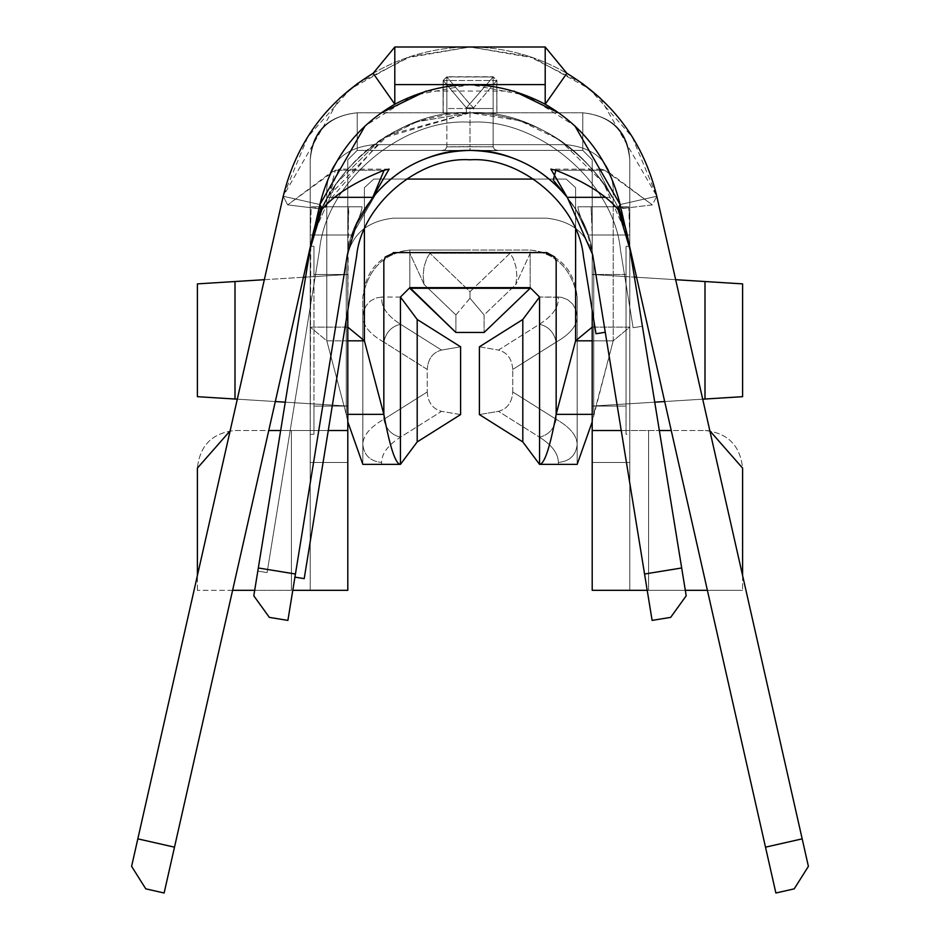 <?xml version="1.0" encoding="UTF-8"?>
<svg xmlns="http://www.w3.org/2000/svg" width="940" height="940" viewBox="0 0 940 940"><rect width="100%" height="100%" fill="white"/><g stroke="black" fill="none" stroke-linecap="round" stroke-linejoin="round"><path stroke-width="0.7" stroke-dasharray="4.7 3.53" d="M493.147 80.523L493.147 76.763L496.907 80.523L446.853 80.523L446.853 76.763L493.147 76.763L493.147 112.906L496.884 112.965L496.743 80.523L473.607 107.865L473.607 112.812L496.743 112.976L466.393 112.812L466.393 107.865L443.257 80.523L443.257 112.976L466.393 112.812L443.093 112.965L443.093 80.523L446.853 80.523L446.853 112.906L443.093 112.965L493.147 112.906L446.853 112.906L446.853 80.523L496.907 80.523L493.147 76.763L446.853 76.763L446.853 80.523L443.093 80.523L443.093 112.965L443.257 80.523L466.393 107.865L466.393 112.812L473.607 112.812L473.607 107.865L466.393 107.865L493.147 76.974L446.853 76.974L470 104.317L446.853 76.974L443.093 80.523L446.853 76.763L493.147 76.974L466.393 107.865L473.607 107.865L470 104.317L473.607 107.865L496.743 80.523L493.147 76.763L496.907 80.523L496.884 112.965L493.147 112.906L493.147 80.523M310.694 245.869L253.8 595.807L269.345 617.38L287.899 620.4L347.318 254.763C352.5 199.456 414.587 146.652 470 150.4C437.617 150.929 409.382 162.032 385.318 183.711C409.382 162.032 437.617 150.929 470 150.4L441.847 150.588L470 150.4C414.587 146.652 352.5 199.456 347.318 254.763L352.218 235C359.174 218.315 362.429 208.915 361.994 206.8L348.94 206.8L347.8 235L347.8 159.8L357.2 150.4L470 150.4C502.383 150.929 530.618 162.032 554.682 183.711C530.618 162.032 502.383 150.929 470 150.4L582.8 150.4L592.2 159.8L592.2 235L591.06 206.8L578.006 206.8C577.571 208.927 580.826 218.327 587.77 235L576.149 210.067L587.77 235L592.682 254.763C587.5 199.456 525.413 146.652 470 150.4C525.413 146.652 587.5 199.456 592.682 254.763C587.5 199.456 525.413 146.652 470 150.4C525.413 146.652 587.5 199.456 592.682 254.763L652.102 620.4L670.655 617.38L686.2 595.807L629.8 248.724L642.396 326.227L633.114 327.731L620.518 250.24C614.161 182.395 537.986 117.606 470 122.2C537.986 117.606 614.161 182.395 620.518 250.24L633.114 327.731L642.396 326.227L629.8 248.724L642.396 326.227L629.8 248.724L642.396 326.227L633.114 327.731L620.518 250.24C614.161 182.395 537.986 117.606 470 122.2C402.014 117.606 325.839 182.395 319.482 250.24C325.839 182.395 402.014 117.606 470 122.2C402.014 117.606 325.839 182.395 319.482 250.24C325.839 182.395 402.014 117.606 470 122.2C402.014 117.606 325.839 182.395 319.482 250.24L267.101 572.601L319.482 250.24L267.101 572.601L257.818 571.097L310.2 248.724C316.956 176.697 397.82 107.912 470 112.8L416.843 121.777L470 112.8L383.273 137.992L322.009 209.044L327.802 197.318C359.785 143.209 407.185 115.044 470 112.8C397.82 107.912 316.956 176.697 310.2 248.724C316.956 176.697 397.82 107.912 470 112.8L519.961 120.696L559.57 139.837L603.55 183.171L626.933 234.918M320.869 208.175L320.74 206.8L361.994 206.8C362.429 208.915 359.174 218.315 352.23 235L310.2 235L310.2 159.8L310.2 276.83L310.2 159.8C313.02 131.283 328.683 115.62 357.2 112.8C328.859 115.785 313.185 131.459 310.2 159.8L310.2 246.28L313.96 246.28L313.96 274.48L347.8 274.48L310.2 276.83L347.8 274.48L347.8 159.8L357.2 150.4L357.2 112.8C328.859 115.785 313.185 131.459 310.2 159.8C313.185 131.459 328.859 115.785 357.2 112.8L357.2 150.4L347.8 159.8L347.8 462.48L310.2 462.48L310.2 403.73L197.4 396.68L347.8 406.08L347.8 274.48L313.96 274.48L313.96 246.28L310.2 246.28L310.2 159.8L310.2 590.32L197.4 590.32L347.8 590.32L310.2 590.32L310.2 327.12L347.8 327.12L347.8 590.32L347.8 159.8L347.8 274.48L305.582 277.124L347.8 274.48L347.8 159.8L347.8 235L313.044 235L352.23 235L347.318 254.763C352.5 199.456 414.587 146.652 470 150.4C414.587 146.652 352.5 199.456 347.318 254.763L294.925 577.125L304.207 578.629L356.589 256.267C361.383 205.143 418.77 156.334 470 159.8C521.23 156.334 578.617 205.143 583.411 256.267C578.617 205.143 521.23 156.334 470 159.8C521.23 156.334 578.617 205.143 583.411 256.267L595.995 333.759L605.278 332.255L592.682 254.763L605.278 332.255L592.682 254.763L605.278 332.255L592.682 254.763L587.77 235L626.957 235L592.2 235L592.2 159.8L592.2 590.32L629.8 590.32L629.8 159.8C626.98 131.283 611.317 115.62 582.8 112.8L357.2 112.8C328.683 115.62 313.02 131.283 310.2 159.8L310.2 235L311.269 206.8L320.74 206.8L319.882 212.158M416.855 121.824L380.43 139.837L336.45 183.171L313.055 235L336.45 183.171L380.43 139.837L416.855 121.824M554.682 183.711L563.189 192.442L576.161 210.055L563.189 192.442L554.682 183.711M352.218 235L376.822 192.442L385.318 183.711L376.811 192.442L352.288 234.777M314.242 230.559L313.055 235L314.242 230.559M626.945 235L624.242 225.353L626.945 235M609.026 172.502L652.348 204.885L656.79 196.249L652.348 204.885L617.627 209.103L652.348 204.885L604.643 170.222L601.201 169.13L599.52 170.363L599.943 173.418L612.105 197.329C580.215 143.268 532.839 115.079 470 112.8C542.18 107.912 623.044 176.697 629.8 248.724L626.957 235L629.8 235L629.8 247.349L629.718 220.066L628.731 206.8L619.049 207.282L619.26 208.868L619.26 206.8L628.731 206.8L629.8 235L629.8 159.8L629.8 246.28L626.04 246.28L626.04 274.48L592.2 274.48L634.418 277.124L592.2 274.48L592.2 159.8L592.2 406.08L742.6 396.68L629.8 403.73L629.8 462.48L592.2 462.48L592.2 159.8L582.8 150.4L582.8 112.8C611.141 115.785 626.816 131.459 629.8 159.8C626.816 131.459 611.141 115.785 582.8 112.8L582.8 150.4L592.2 159.8L592.2 274.48L629.8 276.83L592.2 274.48L626.04 274.48L626.04 246.28L629.8 246.28L629.8 159.8C626.816 131.459 611.141 115.785 582.8 112.8C611.317 115.62 626.98 131.283 629.8 159.8C628.366 131.823 612.692 116.16 582.8 112.8L357.2 112.8C327.308 116.16 311.634 131.823 310.2 159.8C313.185 131.459 328.859 115.785 357.2 112.8L582.8 112.8C611.141 115.785 626.816 131.459 629.8 159.8L629.8 235L627.004 235L629.8 248.724C623.044 176.697 542.18 107.912 470 112.8L387.821 135.207L328.389 196.225M656.79 196.249L620.118 204.544L656.79 196.249L802.173 838.856L765.501 847.163L620.118 204.544L775.876 893L794.218 888.852L808.4 866.363L656.79 196.249L632.209 136.888L589.545 88.9L533.309 57.869L470 47L528.903 56.388L582.154 83.284M554.013 180.997L553.296 180.069M380.7 113.164L365.096 125.901L413.659 95.375L470 84.6L526.341 95.375L574.904 125.901L559.3 113.164M513.851 91.062L426.149 91.062M357.846 83.284L411.097 56.388L470 47L406.691 57.869L350.456 88.9L307.791 136.888L283.21 196.249L131.6 866.363L145.782 888.852L164.124 893L319.882 204.544L174.499 847.163L137.828 838.856L283.21 196.249L319.882 204.544L283.21 196.249L287.652 204.885L322.373 209.103L287.652 204.885L283.21 196.249L339.834 98.054M328.471 196.26L335.357 170.222L287.652 204.885L330.974 172.502M600.167 98.054L656.755 196.096M626.957 235L587.77 235C580.826 218.327 577.571 208.927 578.006 206.8L628.731 206.8L591.06 206.8L592.177 225.671L592.2 310.365L592.2 235L626.957 235L603.55 183.171L559.57 139.837L519.961 120.696L470 112.8C542.18 107.912 623.044 176.697 629.8 248.724C623.044 176.697 542.18 107.912 470 112.8C542.18 107.912 623.044 176.697 629.8 248.724L629.8 430.52L592.2 430.52L629.8 430.52L629.8 248.724L681.676 567.983L644.558 574.011L592.682 254.763C587.5 199.456 525.413 146.652 470 150.4C414.587 146.652 352.5 199.456 347.318 254.763L295.442 574.011L258.324 567.983L310.2 248.724L257.818 571.097L310.2 248.724L257.818 571.097L267.101 572.601L257.818 571.097L310.2 248.724L310.2 430.52L347.8 430.52L310.2 430.52L310.776 245.434M310.2 248.724L257.818 571.097L267.101 572.601L319.482 250.24C325.839 182.395 402.014 117.606 470 122.2C537.986 117.606 614.161 182.395 620.518 250.24L633.114 327.731L642.396 326.227L629.8 248.724C623.044 176.697 542.18 107.912 470 112.8C397.82 107.912 316.956 176.697 310.2 248.724C316.956 176.697 397.82 107.912 470 112.8C542.18 107.912 623.044 176.697 629.8 248.724L642.396 326.227L633.114 327.731L620.518 250.24C614.161 182.395 537.986 117.606 470 122.2C537.986 117.606 614.161 182.395 620.518 250.24L633.114 327.731L642.396 326.227L633.114 327.731L620.518 250.24C614.161 182.395 537.986 117.606 470 122.2C402.014 117.606 325.839 182.395 319.482 250.24L267.101 572.601L257.818 571.097L267.101 572.601L319.482 250.24L267.101 572.601L257.818 571.097L310.2 248.724L257.818 571.097L267.101 572.601L319.482 250.24C325.839 182.395 402.014 117.606 470 122.2C537.986 117.606 614.161 182.395 620.518 250.24L633.114 327.731L642.396 326.227L629.8 248.724C623.044 176.697 542.18 107.912 470 112.8C397.82 107.912 316.956 176.697 310.2 248.724C316.956 176.697 397.82 107.912 470 112.8C532.839 115.079 580.215 143.268 612.116 197.353L599.943 173.418L599.52 170.363L601.201 169.13L604.643 170.222L555.846 170.222L604.643 170.222L608.956 172.466M264.328 279.697L303.432 277.253L264.328 279.697M310.2 276.83L197.4 283.88L310.2 276.83L310.2 403.73L310.2 276.83M347.8 406.08L285.267 402.167L347.8 406.08L347.8 462.48L347.8 406.08L310.2 403.73L310.2 462.48L310.2 434.28L313.96 434.28L313.96 406.08L347.8 406.08L313.96 406.08L313.96 434.28L310.2 434.28L310.2 462.48L347.8 462.48L347.8 406.08L313.96 406.08L347.8 406.08L347.8 274.48L313.96 274.48L313.96 406.08L313.96 274.48L347.8 274.48L347.8 406.08M275.314 401.545L237.303 399.171L275.314 401.545M347.8 235L347.8 310.365L348.493 208.386L348.94 206.8L361.994 206.8L311.269 206.8L348.94 206.8L311.269 206.8L310.2 235L310.2 247.349L310.2 235L347.8 235M636.568 277.253L675.672 279.697L636.568 277.253M742.6 283.88L629.8 276.83L629.8 159.8L629.8 403.73L592.2 406.08L592.2 462.48L592.2 406.08L626.04 406.08L626.04 434.28L629.8 434.28L629.8 246.28L629.8 434.28L626.04 434.28L626.04 246.28L626.04 434.28L626.04 274.48L592.2 274.48L626.04 274.48L626.04 406.08L592.2 406.08L592.2 462.48L629.8 462.48L592.2 462.48L629.8 462.48L629.8 276.83L742.6 283.88M702.697 399.171L664.686 401.545L702.697 399.171M654.734 402.167L592.2 406.08L626.04 406.08L592.2 406.08L592.2 274.48L592.2 406.08L654.734 402.167M582.8 150.4L592.2 159.8L582.8 150.4L592.2 159.8L582.8 150.4L357.2 150.4L347.8 159.8L357.2 150.4L582.8 150.4L357.2 150.4L347.8 159.8L357.2 150.4L347.8 159.8L347.8 327.12L310.2 327.12L310.2 159.8C311.634 131.823 327.308 116.16 357.2 112.8L582.8 112.8C612.692 116.16 628.366 131.823 629.8 159.8L629.8 590.32L742.6 590.32L592.2 590.32L592.2 327.12L629.8 327.12L613.197 340.821L592.2 421.849L593.763 414.352L592.2 414.352L593.763 414.352L593.763 261.203L593.763 414.352L613.197 340.821L592.2 340.821L613.197 340.821L613.197 187.671L613.197 340.821L629.8 327.12L592.2 327.12L592.2 159.8L582.8 150.4L582.8 112.8L582.8 150.4M455.9 314.959L470 298.25L484.1 314.959L484.1 332.466L484.1 314.959L515.86 284.491L516.871 275.679L515.954 266.831L513.158 258.359L510.044 253.271L470 291.682L429.956 253.271L510.044 253.271L429.956 253.271L426.842 258.359L424.046 266.831L423.129 275.679L424.14 284.491L409.84 253.271L409.84 288.286L409.84 250.04L409.84 253.271L424.14 284.491L455.9 314.959L455.9 332.466L455.9 314.959L424.14 284.491L423.129 275.679L424.046 266.831L426.842 258.359L429.956 253.271L470 291.682L470 298.25L455.9 314.959M409.84 287.64L409.84 250.04C383.779 253.4 368.116 269.063 362.84 297.04L362.84 464.36L400.44 464.36L400.44 297.04L400.44 464.36L381.64 464.36L381.64 462.445C381.746 453.515 388.032 445.09 400.522 437.159L441.53 411.332C432.741 408.959 427.982 402.508 427.254 391.957L383.837 419.287C369.961 427.218 362.957 435.655 362.84 444.573L362.84 316.827C362.957 325.745 369.961 334.182 383.837 342.113L383.837 419.287L383.837 342.113L427.254 369.444L427.254 391.957L427.254 369.444C427.982 358.892 432.741 352.441 441.53 350.068L460.6 346.813L441.53 350.068L400.522 324.241C387.115 315.711 380.853 306.64 381.746 297.04L375.706 298.086L370.36 301.047L366.13 305.688L363.498 311.669L362.84 316.827L362.84 464.36L362.84 297.04C368.116 269.063 383.779 253.4 409.84 250.04L470.106 250.04L409.84 250.04C381.499 253.025 365.825 268.699 362.84 297.04C365.825 268.699 381.499 253.025 409.84 250.04L409.84 287.64L530.16 287.64L530.16 250.04C558.501 253.025 574.176 268.699 577.16 297.04L577.16 316.827L576.02 310.059L572.683 304.055L567.596 299.637L561.556 297.346L539.56 297.04L530.16 287.64L539.56 297.04L539.56 464.36L539.56 297.04L558.254 297.04C559.147 306.64 552.885 315.711 539.478 324.241L498.47 350.068C507.259 352.441 512.018 358.892 512.746 369.444L512.746 391.957C512.018 402.508 507.259 408.959 498.47 411.332L479.4 414.587L498.47 411.332L539.478 437.159C551.968 445.09 558.254 453.515 558.36 462.445L558.36 464.36L577.16 464.36L577.16 297.04C571.884 269.063 556.221 253.4 530.16 250.04L409.84 250.04L530.16 250.04C556.221 253.4 571.884 269.063 577.16 297.04C574.176 268.699 558.501 253.025 530.16 250.04L530.16 253.271L515.86 284.491L530.16 253.271L530.16 250.04L530.16 287.64L409.84 287.64L400.44 297.04L409.84 287.64M460.6 414.587L441.53 411.332L460.6 414.587M479.4 346.813L498.47 350.068L479.4 346.813M512.746 391.957L512.746 369.444L556.163 342.113L556.163 419.287L512.746 391.957L556.163 419.287L556.163 342.113C570.039 334.182 577.043 325.745 577.16 316.827L577.16 444.573C577.043 435.655 570.039 427.218 556.163 419.287C554.118 429.016 548.561 434.962 539.478 437.159L498.47 411.332C507.259 408.959 512.018 402.508 512.746 391.957M331.045 172.466L338.823 169.141L327.896 197.329L334.922 197.329L327.837 197.329L322.009 209.044M291.4 590.32L254.693 590.32L291.4 590.32L291.4 430.52L310.2 430.52L310.2 590.32L310.2 430.52L291.4 430.52L291.4 590.32L291.4 430.52L280.661 430.52L291.4 430.52L291.4 590.32M310.2 246.28L310.2 434.28L310.2 246.28M629.8 430.52L629.8 590.32L629.8 430.52L648.6 430.52L648.6 590.32L648.6 430.52L705 430.52C727.678 432.917 740.203 445.443 742.6 468.12L742.6 590.32L742.6 468.12C740.203 445.443 727.678 432.917 705 430.52L648.6 430.52L648.6 590.32L685.307 590.32L648.6 590.32L648.6 430.52L621.246 430.52L659.34 430.52L629.8 430.52M652.102 620.4L644.558 574.011L681.676 567.983L686.2 595.807L670.655 617.38L652.102 620.4M253.8 595.807L258.324 567.983L295.442 574.011L287.899 620.4L269.345 617.38L253.8 595.807M197.4 590.32L197.4 468.12C199.797 445.443 212.322 432.917 235 430.52L291.4 430.52L235 430.52C212.322 432.917 199.797 445.443 197.4 468.12L197.4 590.32M328.272 430.52L291.4 430.52L328.272 430.52M742.6 575.527L742.6 590.32L742.6 575.527M709.865 430.837L705 430.52L709.865 430.837M347.8 421.849L346.237 414.352L346.237 261.203C350.303 235.599 365.977 221.264 393.237 218.186L546.763 218.186C574.023 221.264 589.697 235.599 593.763 261.203C589.697 235.599 574.023 221.264 546.763 218.186L393.237 218.186C365.977 221.264 350.303 235.599 346.237 261.203L346.237 414.352L347.8 421.849M347.8 414.352L346.237 414.352L326.803 340.821L326.803 187.671C329.447 162.068 345.121 147.733 373.803 144.654L566.197 144.654C594.879 147.733 610.553 162.068 613.197 187.671C610.553 162.068 594.879 147.733 566.197 144.654L373.803 144.654C345.121 147.733 329.447 162.068 326.803 187.671L326.803 340.821L346.237 414.352L347.8 414.352M347.8 340.821L326.803 340.821L310.2 327.12L326.803 340.821L347.8 340.821M575.597 229.419L575.597 187.671L566.197 179.07L533.685 179.07L566.197 179.07L575.597 187.671L575.597 229.419M406.315 179.07L373.803 179.07L364.403 187.671L364.403 229.419L364.403 187.671L373.803 179.07L406.315 179.07M373.145 73.297C403.119 55.965 435.396 47.2 470 47C504.604 47.2 536.881 55.965 566.855 73.297C536.881 55.965 504.604 47.2 470 47C435.396 47.2 403.119 55.965 373.145 73.297M808.4 866.363L794.218 888.852L775.876 893L765.501 847.163L802.173 838.856L808.4 866.363M174.499 847.163L164.124 893L145.782 888.852L131.6 866.363L137.828 838.856L174.499 847.163M539.56 464.36L558.36 464.36L539.56 464.36M577.16 464.36L577.16 297.04L577.16 464.36L558.36 464.36L558.36 462.445C569.699 461.305 575.962 455.348 577.16 444.573L577.16 464.36M400.44 297.04L381.746 297.04L400.44 297.04M539.478 437.159C548.561 434.962 554.118 429.016 556.163 419.287C570.039 427.218 577.043 435.655 577.16 444.573C575.962 455.348 569.699 461.305 558.36 462.445C558.254 453.515 551.968 445.09 539.478 437.159M558.254 297.04L561.556 297.346L567.596 299.637L572.683 304.055L576.02 310.059L577.16 316.827C577.043 325.745 570.039 334.182 556.163 342.113C554.118 332.384 548.561 326.438 539.478 324.241C552.885 315.711 559.147 306.64 558.254 297.04M512.746 369.444C512.018 358.892 507.259 352.441 498.47 350.068L539.478 324.241C548.561 326.438 554.118 332.384 556.163 342.113L512.746 369.444M427.254 391.957C427.982 402.508 432.741 408.959 441.53 411.332L400.522 437.159C391.44 434.962 385.882 429.016 383.837 419.287L427.254 391.957M383.837 419.287C385.882 429.016 391.44 434.962 400.522 437.159C388.032 445.09 381.746 453.515 381.64 462.445C370.301 461.305 364.038 455.348 362.84 444.573C362.957 435.655 369.961 427.218 383.837 419.287M381.64 464.36L362.84 464.36L362.84 444.573C364.038 455.348 370.301 461.305 381.64 462.445L381.64 464.36M362.84 316.827L363.498 311.669L366.13 305.688L370.36 301.047L375.706 298.086L381.746 297.04C380.853 306.64 387.115 315.711 400.522 324.241C391.44 326.438 385.882 332.384 383.837 342.113C369.961 334.182 362.957 325.745 362.84 316.827M383.837 342.113C385.882 332.384 391.44 326.438 400.522 324.241L441.53 350.068C432.741 352.441 427.982 358.892 427.254 369.444L383.837 342.113M530.16 288.286L530.16 253.271L530.16 288.286M470 298.25L470 291.682L510.044 253.271L513.158 258.359L515.954 266.831L516.871 275.679L515.86 284.491L484.1 314.959L470 298.25M347.8 462.48L310.2 462.48L347.8 462.48M357.2 150.4L357.2 112.8L357.2 150.4M313.96 246.28L313.96 434.28L313.96 246.28M294.925 577.125L347.318 254.763C352.5 199.456 414.587 146.652 470 150.4C525.413 146.652 587.5 199.456 592.682 254.763L605.278 332.255L595.995 333.759L583.411 256.267C578.617 205.143 521.23 156.334 470 159.8C418.77 156.334 361.383 205.143 356.589 256.267L304.207 578.629L294.925 577.125L304.207 578.629L356.589 256.267C361.383 205.143 418.77 156.334 470 159.8C418.77 156.334 361.383 205.143 356.589 256.267L304.207 578.629L294.925 577.125L304.207 578.629L356.589 256.267C361.383 205.143 418.77 156.334 470 159.8C521.23 156.334 578.617 205.143 583.411 256.267L595.995 333.759L605.278 332.255L595.995 333.759L583.411 256.267L595.995 333.759L605.278 332.255L592.682 254.763C587.5 199.456 525.413 146.652 470 150.4C414.587 146.652 352.5 199.456 347.318 254.763L294.925 577.125L347.318 254.763C352.5 199.456 414.587 146.652 470 150.4C525.413 146.652 587.5 199.456 592.682 254.763L605.278 332.255L595.995 333.759L583.411 256.267C578.617 205.143 521.23 156.334 470 159.8C418.77 156.334 361.383 205.143 356.589 256.267L304.207 578.629L294.925 577.125M323.348 207.893L313.196 207.893L323.348 207.893M335.357 170.222L384.154 170.222L335.357 170.222M605.066 197.329L612.105 197.329M626.804 207.893L616.652 207.893L626.804 207.893M446.853 146.863L446.853 108.511L470 108.511L470 146.663L446.853 146.863L493.147 146.769L493.147 108.511L446.853 108.511L446.853 146.769L470 146.64L470 108.511L493.147 108.511L493.147 146.863L470 146.663L493.147 146.863L494.581 149.46L498.153 150.588L470 150.4L470 146.663L470 150.4L441.847 150.588L445.419 149.46L446.853 146.863L445.419 149.46L441.847 150.588L498.153 150.588L494.581 149.46L493.147 146.769L446.853 146.863M470 108.511L446.853 108.511L470 108.511M496.907 80.523L496.814 112.953M389.113 169.13L338.823 169.13M601.177 169.13L550.887 169.13M441.906 150.588L498.094 150.588M443.093 80.523L446.853 76.763"/><path stroke-width="1.41" d="M583.411 256.267C578.617 205.143 521.23 156.334 470 159.8C418.77 156.334 361.383 205.143 356.589 256.267L304.207 578.629L294.925 577.125L304.207 578.629L356.589 256.267C361.383 205.143 418.77 156.334 470 159.8C521.23 156.334 578.617 205.143 583.411 256.267L595.995 333.759L583.411 256.267M553.296 180.069L555.846 170.222L550.887 169.13L567.231 197.329L605.066 197.329L567.255 197.329C541.969 166.968 509.562 151.317 470 150.4C509.562 151.317 541.969 166.968 567.243 197.353L554.013 180.997M592.682 254.763L567.278 197.318L592.682 254.763L644.558 574.011L592.682 254.763M322.009 209.044L310.2 248.724L322.009 209.044L310.2 248.724L258.324 567.983L310.2 248.724M319.882 212.158L314.242 230.559L320.869 208.175M624.242 225.353L619.26 208.868L624.242 225.353M620.118 204.544L617.627 209.103L620.118 204.544L574.904 125.901L620.118 204.544L765.501 847.163L802.173 838.856L656.79 196.249C643.771 142.868 613.797 101.884 566.855 73.297L545.2 104.223C584.351 127.076 609.32 160.517 620.118 204.544C609.32 160.517 584.351 127.076 545.2 104.223C495.063 78.302 444.937 78.302 394.8 104.223C355.649 127.076 330.68 160.517 319.882 204.544L322.373 209.103L323.348 207.893C335.274 194.251 355.543 181.69 384.154 170.222L372.769 197.329C398.031 166.968 430.438 151.317 470 150.4C430.438 151.317 398.031 166.968 372.757 197.353L356.389 224.413L347.318 254.763L287.899 620.4L269.345 617.38L253.8 595.807L258.324 567.983L295.442 574.011L347.318 254.763L356.389 224.413L372.769 197.329L334.922 197.329L372.745 197.329L389.113 169.13L384.154 170.222C355.543 181.69 335.274 194.251 323.348 207.893L322.373 209.103L319.882 204.544L365.096 125.901L319.882 204.544L164.124 893L145.782 888.852L131.6 866.363L283.21 196.249C296.229 142.868 326.215 101.884 373.145 73.297C326.215 101.884 296.229 142.868 283.21 196.249L137.828 838.856L174.499 847.163L319.882 204.544C330.68 160.517 355.649 127.076 394.8 104.223L373.145 73.297L394.8 104.223L394.8 84.6L545.2 84.6L545.2 47L394.8 47L394.8 84.6L394.8 47L373.145 73.297L394.8 47L545.2 47L545.2 84.6L394.8 84.6L394.8 104.223C444.937 78.302 495.063 78.302 545.2 104.223L545.2 84.6L545.2 104.223L566.855 73.297C613.797 101.884 643.771 142.868 656.79 196.249L808.4 866.363L794.218 888.852L775.876 893L620.118 204.544M555.846 170.222C584.457 181.69 604.726 194.239 616.652 207.893L617.627 209.103L616.652 207.893C604.726 194.239 584.457 181.69 555.846 170.222M559.3 113.164L513.851 91.062M426.149 91.062L380.7 113.164M339.834 98.054L357.846 83.284M582.154 83.284L600.167 98.054M629.8 248.724L686.2 595.807L670.655 617.38L652.102 620.4L644.558 574.011L681.676 567.983L629.8 248.724L617.921 209.056L629.8 248.724M197.4 283.88L264.328 279.697L197.4 283.88L197.4 396.68L235 399.03L197.4 396.68L197.4 283.88M303.432 277.253L305.582 277.124L303.432 277.253M285.267 402.167L275.314 401.545L285.267 402.167M237.303 399.171L235 399.03L235 281.53L235 399.03L237.303 399.171M347.8 310.365L347.8 590.32L292.787 590.32L347.8 590.32L347.8 310.365M634.418 277.124L636.568 277.253L634.418 277.124M675.672 279.697L742.6 283.88L705 281.53L705 399.03L702.697 399.171L742.6 396.68L705 399.03L705 281.53L675.672 279.697M664.686 401.545L654.734 402.167L664.686 401.545M592.2 590.32L592.2 310.365L592.2 590.32L647.214 590.32L592.2 590.32M742.6 396.68L742.6 283.88L742.6 396.68M546.187 252.86L554.776 257.008L556.163 261.203L556.163 414.352L592.2 414.352L556.163 414.352C550.018 447.44 544.483 464.113 539.56 464.36L522.804 441.918L479.4 414.587L479.4 346.813L522.804 319.482L479.4 346.813L479.4 414.587L522.804 441.918L522.804 319.482L539.56 297.04L539.56 464.36L539.56 297.04L530.16 287.64L409.84 287.64L409.84 288.286L530.16 288.286L484.1 332.466L455.9 332.466L484.1 332.466L530.16 288.286L409.84 288.286L455.9 332.466L409.84 287.64L530.16 287.64L539.56 297.04L522.804 319.482L522.804 441.918L539.56 464.36C544.483 464.113 550.018 447.44 556.163 414.352L556.163 261.203L554.776 257.008L546.763 252.601L394.53 252.601L385.224 257.008L383.837 261.203L383.837 414.352C389.983 447.44 395.517 464.113 400.44 464.36L417.196 441.918L417.196 319.482L400.44 297.04L409.84 287.64L400.44 297.04L400.44 464.36L400.44 297.04L417.196 319.482L417.196 441.918L460.6 414.587L460.6 346.813L460.6 414.587L417.196 441.918L400.44 464.36C395.517 464.113 389.983 447.44 383.837 414.352L347.8 414.352L383.837 414.352L364.403 340.821L347.8 340.821L364.403 340.821L383.837 414.352L383.837 261.203L385.224 257.008L394.53 252.601M460.6 346.813L417.196 319.482L460.6 346.813M627.004 235L627.098 235.588L627.004 235M254.693 590.32L232.603 590.32L254.693 590.32M707.397 590.32L685.307 590.32L707.397 590.32M644.558 574.011L652.102 620.4L670.655 617.38L686.2 595.807L681.676 567.983L644.558 574.011M253.8 595.807L269.345 617.38L287.899 620.4L295.442 574.011L258.324 567.983L253.8 595.807M197.4 575.527L197.4 468.12L197.4 575.527M280.661 430.52L268.758 430.52L280.661 430.52M230.136 430.837L197.4 468.12L230.136 430.837M347.8 430.52L328.272 430.52L347.8 430.52M742.6 468.12L742.6 575.527L742.6 468.12L709.865 430.837L742.6 468.12M671.242 430.52L659.34 430.52L671.242 430.52M621.246 430.52L592.2 430.52L621.246 430.52M362.84 464.36L347.8 421.849L362.84 464.36L400.44 464.36L362.84 464.36M592.2 421.849L577.16 464.36L592.2 421.849M539.56 464.36L577.16 464.36L539.56 464.36M393.237 252.601L546.763 252.601M556.163 414.352L575.597 340.821L575.597 229.419L575.597 340.821L556.163 414.352M533.685 179.07L406.315 179.07L533.685 179.07M364.403 229.419L364.403 340.821L347.8 327.12L364.403 340.821L364.403 229.419M592.2 340.821L575.597 340.821L592.2 327.12L575.597 340.821L592.2 340.821M808.4 866.363L802.173 838.856L765.501 847.163L775.876 893L794.218 888.852L808.4 866.363M164.124 893L174.499 847.163L137.828 838.856L131.6 866.363L145.782 888.852L164.124 893M530.16 288.286L530.16 287.64L530.16 288.286M566.855 73.297L545.2 47L566.855 73.297M605.278 332.255L595.995 333.759L605.278 332.255"/></g></svg>
